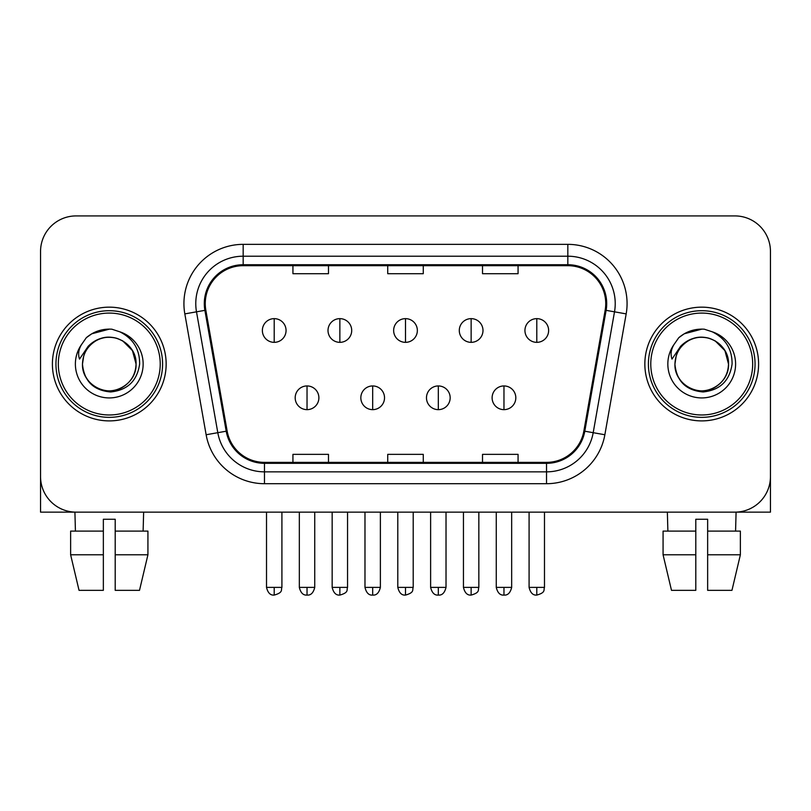 <?xml version="1.0" encoding="UTF-8"?>
<svg xmlns="http://www.w3.org/2000/svg" width="811" height="811" viewBox="0 0 811 811"><rect width="100%" height="100%" fill="white"/><g stroke="black" fill="none" stroke-linecap="round" stroke-linejoin="round"><path stroke-width="1.22" d="M52.401 364.027A56.871 56.871 0 0 0 109.272 420.899A56.871 56.871 0 0 0 166.154 364.027A56.871 56.871 0 0 0 109.272 307.156A56.871 56.871 0 0 0 52.401 364.027A56.871 56.871 0 0 0 109.272 420.899A56.871 56.871 0 0 0 166.154 364.027A56.871 56.871 0 0 0 109.272 307.156A56.871 56.871 0 0 0 52.401 364.027M644.846 364.027A56.871 56.871 0 0 0 701.728 420.899A56.871 56.871 0 0 0 758.599 364.027A56.871 56.871 0 0 0 701.728 307.156A56.871 56.871 0 0 0 644.846 364.027A56.871 56.871 0 0 0 701.728 420.899A56.871 56.871 0 0 0 758.599 364.027A56.871 56.871 0 0 0 701.728 307.156A56.871 56.871 0 0 0 644.846 364.027M205.254 303.598A37.914 37.914 0 0 1 243.168 265.684L567.832 265.684A37.914 37.914 0 0 1 605.168 310.187L583.859 431.046A37.914 37.914 0 0 1 546.523 462.371L264.477 462.371A37.914 37.914 0 0 1 227.141 431.046L205.832 310.187A37.914 37.914 0 0 1 205.254 303.598M204.301 303.598A38.867 38.867 0 0 0 204.889 310.349L226.208 431.209A38.867 38.867 0 0 0 264.477 463.324L546.523 463.324A38.867 38.867 0 0 0 584.792 431.209L606.111 310.349A38.867 38.867 0 0 0 567.832 264.731L243.168 264.731A38.867 38.867 0 0 0 204.301 303.598M184.827 313.887A59.244 59.244 0 0 1 243.168 244.354L567.832 244.354A59.244 59.244 0 0 1 626.173 313.887L604.864 434.747A59.244 59.244 0 0 1 546.523 483.701L264.477 483.701A59.244 59.244 0 0 1 206.136 434.747L184.827 313.887L196.495 311.829A47.393 47.393 0 0 1 243.168 256.205L567.832 256.205A47.393 47.393 0 0 1 614.505 311.829L593.196 432.689A47.393 47.393 0 0 1 546.523 471.85L264.477 471.85A47.393 47.393 0 0 1 217.804 432.689L196.495 311.829A47.393 47.393 0 0 1 195.775 303.598M770.45 251.461A35.542 35.542 0 0 0 734.908 215.919L76.092 215.919A35.542 35.542 0 0 0 40.55 251.461L40.55 476.594A35.542 35.542 0 0 0 76.092 512.136L734.908 512.136A35.542 35.542 0 0 0 770.45 476.594L770.45 251.461L770.45 512.136L633.006 512.136M387.729 265.684L387.729 273.702L423.271 273.702L423.271 265.684M292.933 265.684L292.933 273.702L328.485 273.702L328.485 265.684M482.515 265.684L482.515 273.702L518.067 273.702L518.067 265.684M423.271 462.371L423.271 454.353L387.729 454.353L387.729 462.371M328.485 462.371L328.485 454.353L292.933 454.353L292.933 462.371M518.067 462.371L518.067 454.353L482.515 454.353L482.515 462.371M40.55 251.461L40.55 476.594M734.908 215.919L76.092 215.919M76.092 512.136L734.908 512.136M274.209 318.642A11.851 11.851 0 0 0 262.369 330.493A11.851 11.851 0 0 0 274.209 342.343A11.851 11.851 0 0 0 286.06 330.493A11.851 11.851 0 0 0 274.209 318.642L274.209 342.343A11.851 11.851 0 0 0 286.06 330.493A11.851 11.851 0 0 0 274.209 318.642M307.034 385.945A11.851 11.851 0 0 0 295.184 397.795A11.851 11.851 0 0 0 307.034 409.646A11.851 11.851 0 0 0 318.885 397.795A11.851 11.851 0 0 0 307.034 385.945L307.034 409.646A11.851 11.851 0 0 0 318.885 397.795A11.851 11.851 0 0 0 307.034 385.945M339.86 318.642A11.851 11.851 0 0 0 328.009 330.493A11.851 11.851 0 0 0 339.86 342.343A11.851 11.851 0 0 0 351.71 330.493A11.851 11.851 0 0 0 339.86 318.642L339.86 342.343A11.851 11.851 0 0 0 351.71 330.493A11.851 11.851 0 0 0 339.86 318.642M405.5 318.642A11.851 11.851 0 0 0 393.649 330.493A11.851 11.851 0 0 0 405.5 342.343A11.851 11.851 0 0 0 417.351 330.493A11.851 11.851 0 0 0 405.5 318.642L405.5 342.343A11.851 11.851 0 0 0 417.351 330.493A11.851 11.851 0 0 0 405.5 318.642M471.14 318.642A11.851 11.851 0 0 0 459.29 330.493A11.851 11.851 0 0 0 471.14 342.343A11.851 11.851 0 0 0 482.991 330.493A11.851 11.851 0 0 0 471.14 318.642L471.14 342.343A11.851 11.851 0 0 0 482.991 330.493A11.851 11.851 0 0 0 471.14 318.642M536.791 318.642A11.851 11.851 0 0 0 524.94 330.493A11.851 11.851 0 0 0 536.791 342.343A11.851 11.851 0 0 0 548.631 330.493A11.851 11.851 0 0 0 536.791 318.642L536.791 342.343A11.851 11.851 0 0 0 548.631 330.493A11.851 11.851 0 0 0 536.791 318.642M372.675 385.945A11.851 11.851 0 0 0 360.834 397.795A11.851 11.851 0 0 0 372.675 409.646A11.851 11.851 0 0 0 384.526 397.795A11.851 11.851 0 0 0 372.675 385.945L372.675 409.646A11.851 11.851 0 0 0 384.526 397.795A11.851 11.851 0 0 0 372.675 385.945M438.325 385.945A11.851 11.851 0 0 0 426.474 397.795A11.851 11.851 0 0 0 438.325 409.646A11.851 11.851 0 0 0 450.166 397.795A11.851 11.851 0 0 0 438.325 385.945L438.325 409.646A11.851 11.851 0 0 0 450.166 397.795A11.851 11.851 0 0 0 438.325 385.945M503.966 385.945A11.851 11.851 0 0 0 492.115 397.795A11.851 11.851 0 0 0 503.966 409.646A11.851 11.851 0 0 0 515.816 397.795A11.851 11.851 0 0 0 503.966 385.945L503.966 409.646A11.851 11.851 0 0 0 515.816 397.795A11.851 11.851 0 0 0 503.966 385.945M40.55 464.744L40.55 512.136L177.994 512.136M162.595 364.027A53.323 53.323 0 0 0 109.272 310.704A53.323 53.323 0 0 0 55.949 364.027A53.323 53.323 0 0 0 109.272 417.351A53.323 53.323 0 0 0 162.595 364.027M160.223 364.027A50.951 50.951 0 0 0 109.272 313.076A50.951 50.951 0 0 0 58.321 364.027A50.951 50.951 0 0 0 109.272 414.979A50.951 50.951 0 0 0 160.223 364.027M83.726 355.978L82.458 364.027C84.091 381.15 93.488 390.466 110.651 391.956C127.52 390.203 137.181 380.896 139.634 364.027C139.756 349.247 133.156 338.522 119.856 331.831L111.857 329.195C102.196 328.627 93.681 331.466 86.311 337.711L81.475 344.634C78.535 349.602 77.886 354.417 79.539 359.091L88.166 346.297C96.205 338.258 105.775 335.612 116.865 338.339A26.783 26.783 0 0 0 83.726 355.978L82.489 364.027C82.854 353.931 87.314 346.196 95.88 340.833C112.577 330.138 136.978 344.219 136.055 364.027C135.701 374.124 131.23 381.859 122.664 387.222C105.967 397.917 81.576 383.836 82.489 364.027C82.854 353.931 87.314 346.196 95.88 340.833C112.577 330.138 136.978 344.219 136.055 364.027C135.701 374.124 131.23 381.859 122.664 387.222C105.967 397.917 81.576 383.836 82.489 364.027L83.726 355.978M136.055 364.027C135.701 374.124 131.23 381.859 122.664 387.222C105.967 397.917 81.576 383.836 82.489 364.027C82.854 374.124 87.314 381.859 95.88 387.222C112.577 397.917 136.978 383.836 136.055 364.027L132.467 350.636L122.664 340.833L116.865 338.339L122.664 340.833L132.467 350.636L136.055 364.027L132.467 350.636L122.664 340.833L116.865 338.339L122.664 340.833L132.467 350.636L136.055 364.027L132.467 350.636L122.664 340.833L116.865 338.339L122.664 340.833L132.467 350.636L136.055 364.027L132.467 350.636L122.664 340.833L116.865 338.339L122.664 340.833L132.467 350.636L136.055 364.027C135.224 351.163 128.827 342.597 116.865 338.339M112.019 390.669L111.168 390.75M86.382 337.65L91.805 333.777L109.546 329.094L91.805 333.777L86.382 337.65L91.805 333.777L109.546 329.094L91.805 333.777L86.382 337.65L91.805 333.777L109.546 329.094L91.805 333.777L86.382 337.65L91.805 333.777L109.546 329.094L91.805 333.777L86.382 337.65L91.805 333.777L109.546 329.094L91.805 333.777L86.382 337.65L91.805 333.777L109.546 329.094L91.805 333.777L86.382 337.65L91.805 333.777L109.546 329.094M755.051 364.027A53.323 53.323 0 0 0 701.728 310.704A53.323 53.323 0 0 0 648.405 364.027A53.323 53.323 0 0 0 701.728 417.351A53.323 53.323 0 0 0 755.051 364.027M752.679 364.027A50.951 50.951 0 0 0 701.728 313.076A50.951 50.951 0 0 0 650.777 364.027A50.951 50.951 0 0 0 701.728 414.979A50.951 50.951 0 0 0 752.679 364.027M676.181 355.978L674.904 364.027C676.546 381.15 685.944 390.466 703.107 391.956C719.965 390.203 729.626 380.896 732.09 364.027C732.201 349.247 725.612 338.522 712.311 331.831L704.303 329.195C694.642 328.627 686.126 331.466 678.756 337.711L673.931 344.634C670.981 349.602 670.342 354.417 671.995 359.091L680.622 346.297C688.661 338.258 698.22 335.612 709.321 338.339A26.783 26.783 0 0 0 676.181 355.978L674.945 364.027C675.299 353.931 679.77 346.196 688.336 340.833C705.033 330.138 729.424 344.219 728.511 364.027C728.146 374.124 723.686 381.859 715.12 387.222C698.423 397.917 674.022 383.836 674.945 364.027C675.299 353.931 679.77 346.196 688.336 340.833C705.033 330.138 729.424 344.219 728.511 364.027C728.146 374.124 723.686 381.859 715.12 387.222C698.423 397.917 674.022 383.836 674.945 364.027C675.299 353.931 679.77 346.196 688.336 340.833C705.033 330.138 729.424 344.219 728.511 364.027C729.424 383.836 705.033 397.917 688.336 387.222C679.77 381.859 675.299 374.124 674.945 364.027C675.299 353.931 679.77 346.196 688.336 340.833C705.033 330.138 729.424 344.219 728.511 364.027C728.146 374.124 723.686 381.859 715.12 387.222C698.423 397.917 674.022 383.836 674.945 364.027C675.299 353.931 679.77 346.196 688.336 340.833C705.033 330.138 729.424 344.219 728.511 364.027C728.146 374.124 723.686 381.859 715.12 387.222C698.423 397.917 674.022 383.836 674.945 364.027L676.181 355.978M715.12 340.833L709.321 338.339L715.12 340.833L724.922 350.636L728.511 364.027C728.146 374.124 723.686 381.859 715.12 387.222C698.423 397.917 674.022 383.836 674.945 364.027C674.022 383.836 698.423 397.917 715.12 387.222C723.686 381.859 728.146 374.124 728.511 364.027C729.424 383.836 705.033 397.917 688.336 387.222C679.77 381.859 675.299 374.124 674.945 364.027M709.321 338.339L715.12 340.833L724.922 350.636L728.511 364.027L724.922 350.636L715.12 340.833L709.321 338.339L715.12 340.833L724.922 350.636L728.511 364.027C727.68 351.163 721.283 342.597 709.321 338.339M704.465 390.669L703.624 390.75M678.827 337.65L684.261 333.777L702.002 329.094L684.261 333.777L678.827 337.65L684.261 333.777L702.002 329.094L684.261 333.777L678.827 337.65L684.261 333.777L702.002 329.094L684.261 333.777L678.827 337.65L684.261 333.777L702.002 329.094L684.261 333.777L678.827 337.65L684.261 333.777L702.002 329.094L684.261 333.777L678.827 337.65L684.261 333.777L702.002 329.094L684.261 333.777L678.827 337.65L684.261 333.777L702.002 329.094M70.628 531.104L70.628 554.795L79.042 590.347L70.628 554.795L70.628 531.104L103.352 531.104L103.352 519.253L115.203 519.253L115.203 531.104L147.926 531.104L147.926 554.795L139.502 590.347L147.926 554.795L115.203 554.795L115.203 531.104M143.638 512.136L143.121 531.104M103.352 531.104L103.352 590.347L79.042 590.347M70.628 554.795L103.352 554.795M139.502 590.347L115.203 590.347L115.203 554.795M74.916 512.136L75.423 531.104M663.074 531.104L663.074 554.795L671.498 590.347L663.074 554.795L663.074 531.104L695.797 531.104L695.797 519.253L707.648 519.253L707.648 531.104L740.372 531.104L740.372 554.795L731.958 590.347L740.372 554.795L707.648 554.795L707.648 531.104M736.084 512.136L735.577 531.104M695.797 531.104L695.797 590.347L671.498 590.347M663.074 554.795L695.797 554.795M731.958 590.347L707.648 590.347L707.648 554.795M667.362 512.136L667.879 531.104M567.832 244.354L567.832 264.731M196.495 311.829L204.889 310.349M264.477 483.701L264.477 463.324M546.523 463.324L546.523 483.701M584.792 431.209L604.864 434.747M206.136 434.747L226.208 431.209M606.111 310.349L626.173 313.887M243.168 244.354L243.168 264.731M274.209 587.387L266.515 587.387C267.853 592.871 270.418 595.446 274.209 595.081L274.209 587.387L281.914 587.387L281.914 512.136M307.034 587.387L299.33 587.387C300.678 592.871 303.243 595.446 307.034 595.081L307.034 587.387L314.739 587.387L314.739 512.136M339.86 587.387L332.155 587.387C333.503 592.871 336.068 595.446 339.86 595.081L339.86 587.387L347.554 587.387L347.554 512.136M405.5 587.387L397.795 587.387C399.144 592.871 401.709 595.446 405.5 595.081L405.5 587.387L413.204 587.387L413.204 512.136M471.14 587.387L463.446 587.387C464.784 592.871 467.349 595.446 471.14 595.081L471.14 587.387L478.845 587.387L478.845 512.136M536.791 587.387L529.086 587.387C530.435 592.871 532.999 595.446 536.791 595.081L536.791 587.387L544.485 587.387L544.485 512.136M372.675 587.387L364.98 587.387C366.319 592.871 368.883 595.446 372.675 595.081L372.675 587.387L380.379 587.387L380.379 512.136M438.325 587.387L430.621 587.387C431.969 592.871 434.534 595.446 438.325 595.081L438.325 587.387L446.02 587.387L446.02 512.136M503.966 587.387L496.261 587.387C497.609 592.871 500.174 595.446 503.966 595.081L503.966 587.387L511.67 587.387L511.67 512.136M81.475 344.634A33.9 33.9 0 0 0 109.272 397.927A33.9 33.9 0 0 0 119.856 331.831M673.931 344.634A33.9 33.9 0 0 0 701.728 397.927A33.9 33.9 0 0 0 712.311 331.831M266.515 587.387L266.515 512.136M281.914 587.387C280.829 589.769 283.556 592.486 274.209 595.081M299.33 587.387L299.33 512.136M314.739 587.387C313.391 592.871 310.826 595.446 307.034 595.081M332.155 587.387L332.155 512.136M347.554 587.387C346.469 589.769 349.206 592.486 339.86 595.081M397.795 587.387L397.795 512.136M413.204 587.387C412.11 589.769 414.847 592.486 405.5 595.081M463.446 587.387L463.446 512.136M478.845 587.387C477.76 589.769 480.487 592.486 471.14 595.081M529.086 587.387L529.086 512.136M544.485 587.387C543.4 589.769 546.138 592.486 536.791 595.081M364.98 587.387L364.98 512.136M380.379 587.387C379.031 592.871 376.466 595.446 372.675 595.081M430.621 587.387L430.621 512.136M446.02 587.387C444.681 592.871 442.117 595.446 438.325 595.081M496.261 587.387L496.261 512.136M511.67 587.387C510.322 592.871 507.757 595.446 503.966 595.081"/></g></svg>
